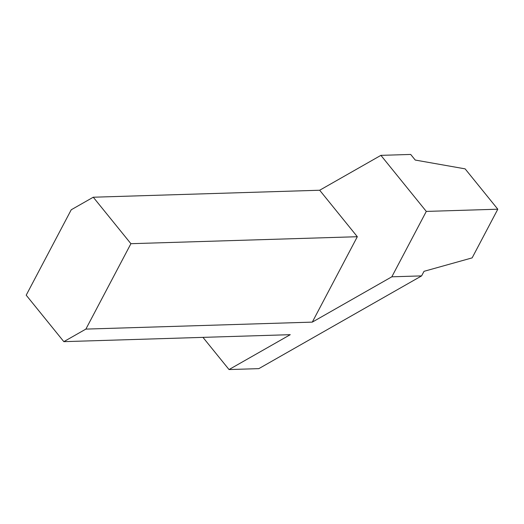 <?xml version="1.0" encoding="UTF-8"?>
<svg xmlns="http://www.w3.org/2000/svg" width="524" height="524" viewBox="0 0 524 524"><rect width="100%" height="100%" fill="white"/><g stroke="black" fill="none" stroke-linecap="round" stroke-linejoin="round"><path stroke-width="0.79" d="M357.322 236.717L319.679 190.238L380.902 155.359L426.3 211.414L391.821 276.81L312.291 322.122L357.322 236.717L130.908 243.693L93.265 197.221L71.231 209.777L26.2 295.182L63.836 341.655L85.877 329.098L312.291 322.122M202.965 337.371L229.034 369.558L290.257 334.679L63.836 341.655M380.902 155.359L410.698 154.442L415.244 160.056L465.122 168.859L497.8 209.207L426.3 211.414M497.8 209.207L472.144 257.873L424.021 271.321L421.61 275.893L391.821 276.81M421.61 275.893L258.823 368.641L229.034 369.558M93.265 197.221L319.679 190.238M85.877 329.098L130.908 243.693"/></g></svg>
